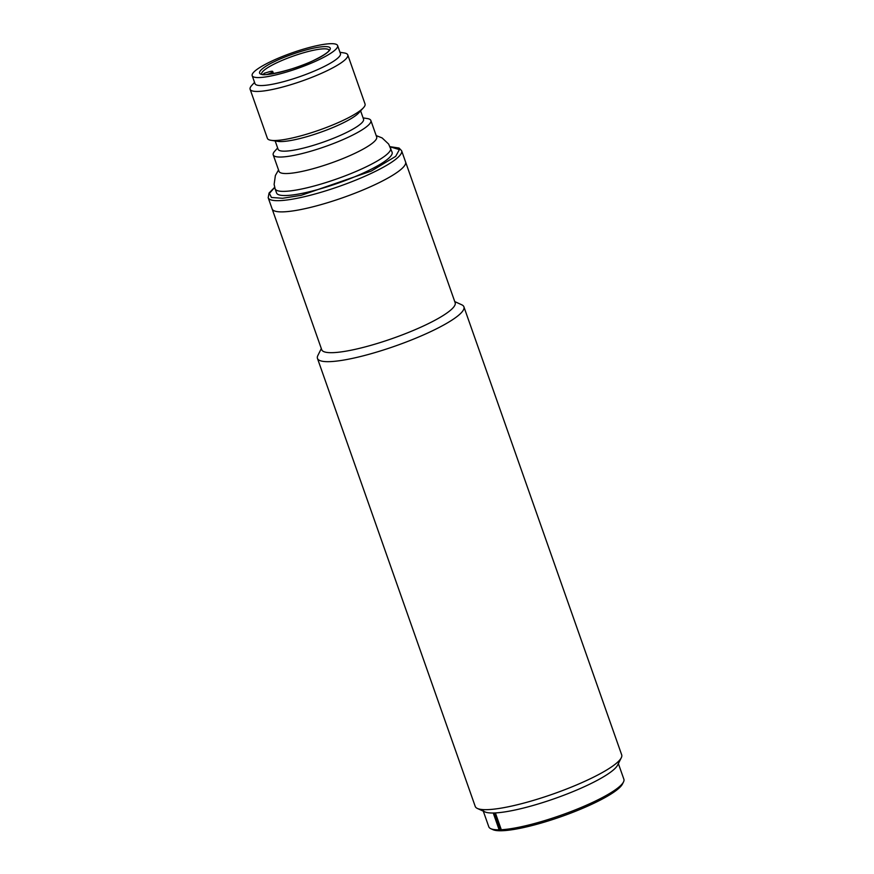 <?xml version="1.0" encoding="UTF-8"?>
<svg xmlns="http://www.w3.org/2000/svg" width="874" height="874" viewBox="0 0 874 874"><rect width="100%" height="100%" fill="white"/><g stroke="black" fill="none" stroke-linecap="round" stroke-linejoin="round"><path stroke-width="1.31" d="M483.3 811.159L488.806 826.815A71.602 13.066 -19.4 0 0 490.795 828.683L492.936 829.666A69.876 12.749 -19.4 0 0 594.364 803.042A69.876 12.749 -19.4 0 0 622.452 784.054L623.512 781.946A71.602 13.066 -19.4 0 0 623.883 779.247L618.366 763.603M501.305 829.732L500.638 830.049L494.717 813.246L495.394 812.929L501.305 829.732A71.602 13.066 -19.4 0 0 594.724 801.403A71.602 13.066 -19.4 0 0 623.512 781.946M490.795 828.683A71.602 13.066 -19.4 0 0 499.141 829.808M494.717 813.246A72.466 13.219 160.6 0 1 494.018 813.29A72.466 13.219 160.6 0 1 493.34 813.312L499.251 830.114A72.466 13.219 160.6 0 0 499.939 830.082A72.466 13.219 160.6 0 0 500.638 830.049M482.896 810.012A71.602 13.066 -19.4 0 0 494.007 812.984L493.34 813.312M495.394 812.929A71.602 13.066 -19.4 0 0 567.128 793.963A71.602 13.066 -19.4 0 0 617.601 765.143L621.283 757.769A77.633 14.17 -19.4 0 0 621.687 754.841L463.919 306.84A77.633 14.17 160.6 0 1 432.302 330.864A77.633 14.17 160.6 0 1 330.252 361.618A77.633 14.17 160.6 0 1 317.459 358.416A77.633 14.17 160.6 0 1 317.863 355.489L321.315 348.584M317.459 358.416L475.227 806.418A77.633 14.17 -19.4 0 0 477.368 808.45A77.633 14.17 -19.4 0 0 488.02 809.619A77.633 14.17 -19.4 0 0 565.915 789.266A77.633 14.17 -19.4 0 0 621.283 757.769M401.625 150.721L455.157 302.732A70.739 12.902 160.6 0 1 426.348 324.615A70.739 12.902 160.6 0 1 333.365 352.637A70.739 12.902 160.6 0 1 321.719 349.72L272.131 208.919A70.739 12.902 -19.4 0 0 309.658 207.608A70.739 12.902 -19.4 0 0 376.77 183.813A70.739 12.902 -19.4 0 0 405.569 161.93A70.739 12.902 160.6 0 1 360.743 190.903A70.739 12.902 160.6 0 1 283.788 211.836A70.739 12.902 160.6 0 1 272.131 208.919L268.187 197.721A70.739 12.902 -19.4 0 0 305.714 196.399A70.739 12.902 -19.4 0 0 372.827 172.615A70.739 12.902 -19.4 0 0 401.625 150.721L399.057 148.045L390.077 146.69M454.753 301.585L461.778 304.808A77.633 14.17 160.6 0 1 463.919 306.84M477.368 808.45L484.873 811.88A71.602 13.066 -19.4 0 0 554.772 798.552A71.602 13.066 -19.4 0 0 617.59 765.143M277.648 147.979L274.807 151.104A51.763 9.439 -19.4 0 0 273.223 154.884L279.024 171.37A51.763 9.439 -19.4 0 0 306.49 170.408A51.763 9.439 -19.4 0 0 355.587 152.994A51.763 9.439 -19.4 0 0 376.672 136.978L370.86 120.492A51.763 9.439 -19.4 0 0 367.266 118.547L363.081 117.892M250.117 89.279L267.4 138.354A51.763 9.439 -19.4 0 0 271.006 140.299A51.763 9.439 -19.4 0 0 343.963 119.978A51.763 9.439 -19.4 0 0 363.464 107.742A51.763 9.439 -19.4 0 0 365.037 103.962L347.765 54.898A51.763 9.439 160.6 0 1 326.679 70.914A51.763 9.439 160.6 0 1 277.582 88.318A51.763 9.439 160.6 0 1 250.117 89.279A51.763 9.439 160.6 0 1 251.701 85.499L254.553 82.375M271.006 140.299L277.877 141.37A45.284 8.259 -19.4 0 0 341.712 123.595A45.284 8.259 -19.4 0 0 358.777 112.877L363.464 107.742M337.615 45.579L340.434 53.576A45.284 8.259 160.6 0 1 321.993 67.593A45.284 8.259 160.6 0 1 279.035 82.822A45.284 8.259 160.6 0 1 255 83.664L252.182 75.667A45.284 8.259 160.6 0 1 270.623 61.65A45.284 8.259 160.6 0 1 313.591 46.42A45.284 8.259 160.6 0 1 337.615 45.579A45.284 8.259 160.6 0 1 319.174 59.596A45.284 8.259 160.6 0 1 276.217 74.825A45.284 8.259 160.6 0 1 252.182 75.667M275.179 140.954L278.107 149.268A45.284 8.259 -19.4 0 0 302.131 148.427A45.284 8.259 -19.4 0 0 345.099 133.198A45.284 8.259 -19.4 0 0 363.54 119.181L360.612 110.867M273.223 154.884A51.763 9.439 -19.4 0 0 300.678 153.911A51.763 9.439 -19.4 0 0 349.786 136.508A51.763 9.439 -19.4 0 0 370.86 120.492M390.645 148.121A61.246 11.176 -19.4 0 1 365.714 167.065A61.246 11.176 -19.4 0 1 307.604 187.67A61.246 11.176 -19.4 0 1 275.113 188.806L276.577 192.968A61.246 11.176 -19.4 0 0 309.068 191.832A61.246 11.176 -19.4 0 0 367.178 171.228A61.246 11.176 -19.4 0 0 392.12 152.284L388.646 144.068L382.113 137.928L376.17 135.579M263.194 74.432A35.801 6.533 160.6 0 1 264.276 73.263L268.733 71.919A5.178 0.94 160.6 0 1 272.732 71.482A5.178 0.94 160.6 0 1 270.623 73.077A5.178 0.94 160.6 0 1 267.029 74.465M339.986 52.287L344.159 52.943A51.763 9.439 160.6 0 1 347.765 54.898M315.022 59.771C324.374 55.641 338.609 46.169 324.112 46.606C308.828 47.436 282.521 57.411 274.786 61.475C265.434 65.605 251.199 75.077 265.696 74.629C280.98 73.809 307.277 63.835 315.022 59.771M261.665 74.017A35.801 6.533 160.6 0 1 276.282 63.037A35.801 6.533 160.6 0 1 329.192 50.233M390.132 146.81L399.407 149.607L395.671 156.37L371.341 171.053L301.159 195.339L282.586 198.278L271.443 197.469L269.411 193.373L274.687 187.462M329.236 50.331L328.766 50.943C328.668 51.107 327.411 53.543 314.837 59.814C295.161 70.171 260.736 77.054 261.621 73.984L261.697 74.115M272.732 71.482L273.475 73.613M275.113 188.806L274.13 184.392L275.376 175.51L278.533 169.96M274.654 187.331L269.061 193.012L268.187 197.721"/></g></svg>
